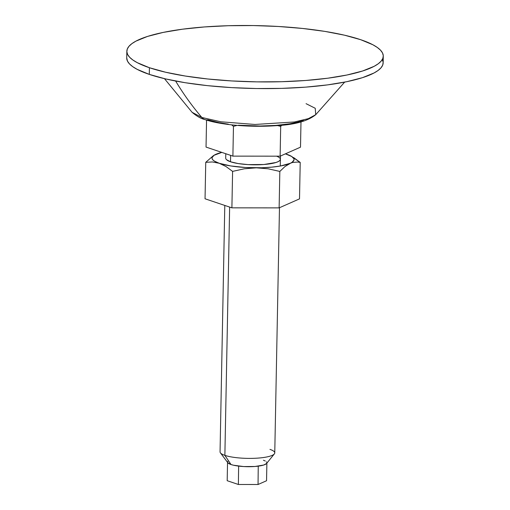 <?xml version="1.0" encoding="UTF-8"?>
<svg xmlns="http://www.w3.org/2000/svg" width="510" height="510" viewBox="0 0 510 510"><rect width="100%" height="100%" fill="white"/><g stroke="black" fill="none" stroke-linecap="round" stroke-linejoin="round"><path stroke-width="0.76" d="M382.36 59.581L383.15 62.347L382.698 65.102L381.021 67.804L378.127 70.437L374.047 72.975L362.502 77.66L346.813 81.683L327.599 84.883L305.592 87.146L281.641 88.383L256.664 88.542L231.616 87.618L207.468 85.642L185.143 82.703L165.495 78.903L149.29 74.39L137.145 69.341L132.747 66.676L129.521 63.948L127.513 61.187L126.716 57.904A128.246 28.12 1.1 0 0 149.29 74.39A128.246 28.12 1.1 0 0 292.727 87.95A128.246 28.12 1.1 0 0 383.157 62.845L383.284 56.176A128.246 28.12 -178.9 0 1 292.855 81.281A128.246 28.12 -178.9 0 1 149.417 67.722L149.29 74.39L149.417 67.722L165.623 72.229L185.27 76.028L207.595 78.973L231.744 80.943L256.791 81.868L281.769 81.708L305.726 80.478L327.732 78.215L346.947 75.008L362.629 70.986L374.174 66.3L378.254 63.763L381.148 61.13L382.825 58.427L383.278 55.679L382.487 52.906L380.479 50.146L377.253 47.417L372.855 44.752L360.71 39.703A128.246 28.12 -178.9 0 1 383.284 56.176M269.949 449.38A27.361 5.999 -178.9 0 1 274.354 453.9A27.361 5.999 -178.9 0 1 253.234 458.343A27.361 5.999 -178.9 0 1 224.872 455.36L231.017 464.527A19.667 4.309 1.1 0 0 251.404 466.669A19.667 4.309 1.1 0 0 266.583 463.475L263.708 465.031L254.987 466.484L243.64 466.554L233.503 465.222L231.017 464.527L224.872 455.36A27.361 5.999 1.1 0 0 255.472 458.254A27.361 5.999 1.1 0 0 274.762 452.899L279.474 207.729M230.635 155.371L230.507 161.785L230.635 155.371M229.64 207.079L224.872 455.36L229.64 207.079M306.064 103.677L315.231 108.273L315.735 114.68L308.403 118.632L294.468 121.973L254.93 124.465L220.817 121.788L201.877 117.491A10.257 8.224 108.6 0 0 204.905 119.563A10.257 8.224 -71.4 0 1 201.877 117.491L220.817 121.788L254.93 124.465L294.468 121.973L308.403 118.632L315.735 114.68C307.804 121.087 294.723 124.74 276.497 125.645C251.621 127.532 221.104 125.141 204.912 119.563C201.106 118.722 196.834 116.299 192.098 112.308L201.877 117.491A341.993 274.119 -71.4 0 1 175.625 81.033A341.993 274.119 108.6 0 0 201.877 117.491L192.098 112.308L164.462 78.661M228.301 124.153L219.141 122.68L207.997 119.85A10.257 8.224 -71.4 0 1 204.905 119.563M303.405 120.283L297.464 122.183L289.839 123.764L275.929 125.396L260.119 126.021L238.451 125.224M224.789 205.441L220.052 451.847A27.361 5.999 1.1 0 0 224.872 455.36A27.361 5.999 -178.9 0 1 220.428 452.867L227.823 462.736A19.667 4.309 1.1 0 0 231.017 464.527L227.811 462.717M227.556 462.079L227.887 461.244M263.415 460.23L265.276 461.008M266.449 461.831L266.877 462.678M360.71 39.703L344.505 35.19L324.857 31.39L302.532 28.452L278.383 26.482L253.336 25.557L228.359 25.717L204.408 26.947L182.401 29.21L163.187 32.417L147.498 36.433L135.953 41.125L131.873 43.656L128.979 46.295L127.302 48.998L126.85 51.746L127.64 54.519L129.655 57.279L132.874 60.008L137.273 62.673L149.417 67.722A128.246 28.12 -178.9 0 1 126.843 51.249A128.246 28.12 -178.9 0 1 217.273 26.144A128.246 28.12 -178.9 0 1 360.71 39.703M227.186 480.707L227.536 462.36L227.186 480.707L238.374 484.481L238.635 466.102L238.374 484.481L258.054 484.5L258.245 466.153L258.054 484.5L266.545 480.745L266.883 463.106L266.545 480.745L258.054 484.5L238.374 484.481L227.186 480.707M300.505 147.167L280.124 156.175L232.891 156.13L206.04 147.078L206.556 120.092L206.04 147.078L232.891 156.13L280.124 156.175L300.505 147.167L300.989 121.909L300.505 147.167M281.839 125.18L280.691 126.391L280.124 156.175L280.691 126.391L277.618 125.562L280.691 126.391L281.839 125.18M237.118 125.383L233.459 126.346L232.891 156.13L233.459 126.346L231.629 124.854L233.459 126.346L237.118 125.383M276.586 156.175A27.361 5.999 -178.9 0 1 278.919 161.224A27.361 5.999 -178.9 0 1 256.747 164.813A27.361 5.999 -178.9 0 1 230.507 161.785L238.157 163.557L248.07 164.609L263.855 164.507L275.993 162.486L278.46 161.485L279.945 160.382L280.398 159.216M293.601 157.552L300.212 162.416L297.725 162.046L300.212 162.416L299.51 198.874L279.129 207.882L231.897 207.838L205.045 198.785L205.747 162.327L213.409 155.639L205.747 162.327L205.045 198.785L231.897 207.838L279.129 207.882L299.51 198.874L300.212 162.416L290.91 156.022A41.036 9.001 -178.9 0 1 290.088 163.347L280.513 165.986L271.69 167.159L261.592 167.758L245.584 167.509L230.711 165.941L219.243 163.283L214.372 161.096L212.912 159.936L212.141 158.757L212.071 157.584L214.015 155.308L221.837 152.382M290.241 155.703L286.849 154.313A41.036 9.001 -178.9 0 0 285.383 153.848L291.72 156.5L293.951 158.833L294.021 160.012L292.077 162.288L284.911 166.591L279.831 171.43L279.129 207.882L279.831 171.43L268.19 168.804L256.281 167.828L244.315 168.784L232.598 171.385L231.897 207.838L232.598 171.385L225.987 166.521L219.243 163.283L212.409 161.957L205.747 162.327L212.409 161.957L219.243 163.283L225.987 166.521L232.598 171.385L244.315 168.784L256.281 167.828A41.036 9.001 -178.9 0 1 219.243 163.283A41.036 9.001 -178.9 0 1 215.316 154.568A41.036 9.001 -178.9 0 1 216.004 154.249L216.004 154.249A41.036 9.001 -178.9 0 1 221.799 152.394M225.694 158.38L226.293 159.56L230.507 161.785A27.361 5.999 -178.9 0 1 227.103 160.223M297.725 162.046L292.67 162.448L290.088 163.347A41.036 9.001 -178.9 0 1 256.281 167.828L268.19 168.804L279.831 171.43L284.911 166.591L290.088 163.347L292.67 162.448L297.725 162.046M286.856 154.313A41.036 9.001 -178.9 0 1 290.91 156.022M215.316 154.568L213.409 155.639M274.354 453.9L266.583 463.475M280.27 166.03L280.462 156.022M344.645 82.123L315.735 114.68M225.694 158.278L225.777 153.733M126.716 57.923L126.843 51.249"/></g></svg>
